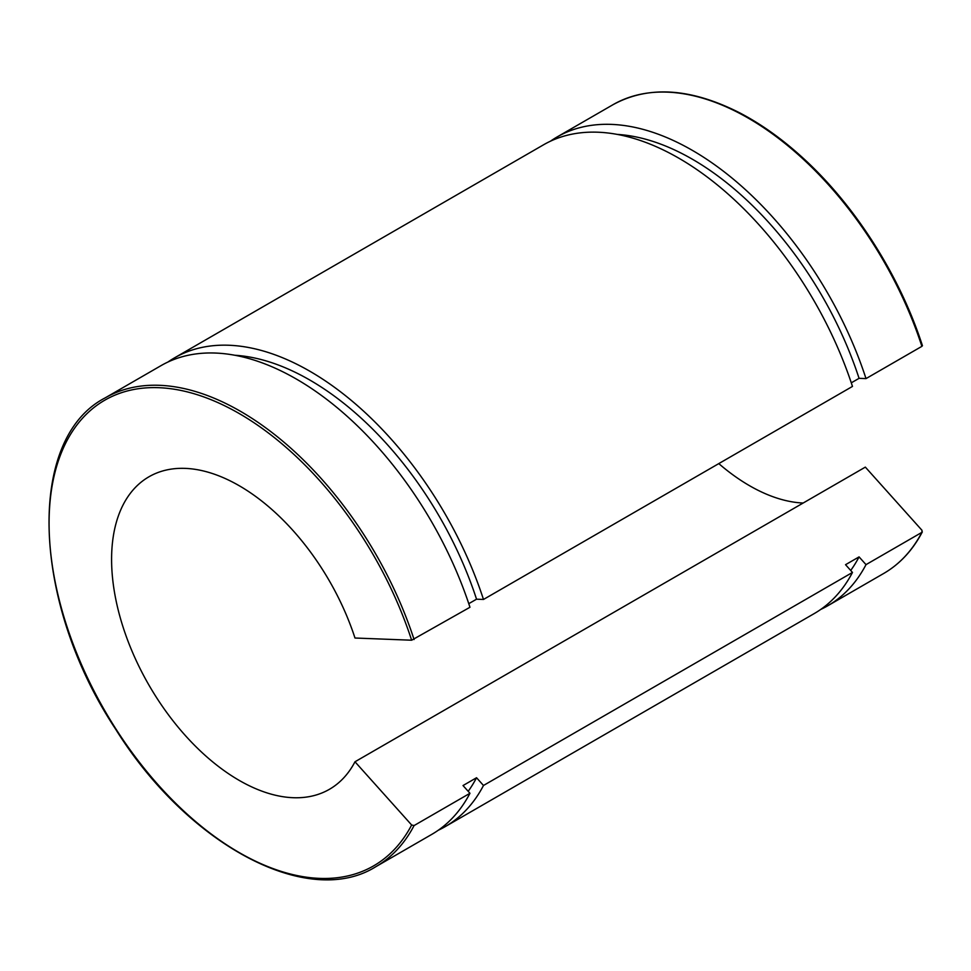 <?xml version="1.0" encoding="UTF-8"?>
<svg xmlns="http://www.w3.org/2000/svg" width="971" height="971" viewBox="0 0 971 971"><rect width="100%" height="100%" fill="white"/><g stroke="black" fill="none" stroke-linecap="round" stroke-linejoin="round"><path stroke-width="1.46" d="M922.013 530.336L921.892 532.363L866.011 564.637L859.068 556.893L845.547 564.697L852.477 572.441L483.485 785.478L476.543 777.735L463.021 785.551L469.964 793.283L414.083 825.556L411.643 824.998L354.985 761.774L865.343 467.124L922.013 530.336M883.61 573.521C899.801 564.115 912.704 550.254 922.329 531.914L921.892 532.363A270.666 156.27 60 0 1 883.61 573.521L827.729 605.795A270.666 156.27 -120 0 0 866.011 564.637M851.288 382.829L859.068 378.338L866.011 378.605L921.892 346.344L922.013 345.567M468.775 603.671L476.543 599.192L483.485 599.459L852.477 386.422A270.666 156.27 -120 0 0 543.542 144.8L174.549 357.838A270.666 156.27 -120 0 0 167.947 362.025M354.985 761.774A180.436 104.176 -120 0 1 329.412 789.314A180.436 104.176 -120 0 1 148.964 685.138A180.436 104.176 -120 0 1 148.976 476.773A180.436 104.176 -120 0 1 354.985 638.02L411.643 640.217L469.964 607.263A270.666 156.27 -120 0 0 161.016 365.642L105.135 397.904C25.901 438.856 31.715 602.542 115.5 728.954C187.573 844.891 307.965 909.257 375.801 866.715A270.666 156.27 -120 0 0 414.083 825.556M718.783 463.604A180.436 104.176 -120 0 0 803.138 503.027M866.011 378.605A270.666 156.27 -120 0 0 557.063 136.984A270.666 156.27 -120 0 0 550.472 141.183M820.798 609.4A270.666 156.27 -120 0 0 827.729 605.795M859.068 378.338A259.84 150.019 -120 0 0 617.338 134.411M850.705 570.463A259.84 150.019 -120 0 0 859.068 556.893M438.273 830.241A270.666 156.27 -120 0 0 445.204 826.637L814.196 613.599A270.666 156.27 -120 0 0 852.477 572.441M483.485 599.459A270.666 156.27 -120 0 0 174.549 357.838M445.204 826.637A270.666 156.27 -120 0 0 483.485 785.478M375.801 866.715L431.682 834.441A270.666 156.27 -120 0 0 469.964 793.283M476.543 599.192A259.84 150.019 -120 0 0 234.812 355.252M468.192 791.304A259.84 150.019 -120 0 0 476.543 777.735M922.45 345.737C899.704 275.218 854.541 204.517 801.9 157.023C781.631 138.635 760.936 123.936 739.841 112.915C690.806 87.997 648.507 85.266 612.956 104.722A270.666 156.27 60 0 1 921.892 346.344M411.643 824.998A268.858 155.226 60 0 1 121.375 737.305A268.858 155.226 60 0 1 121.375 392.733A268.858 155.226 60 0 1 411.643 640.217M414.083 639.525A270.666 156.27 -120 0 0 105.135 397.904M612.956 104.722L557.063 136.984"/></g></svg>

